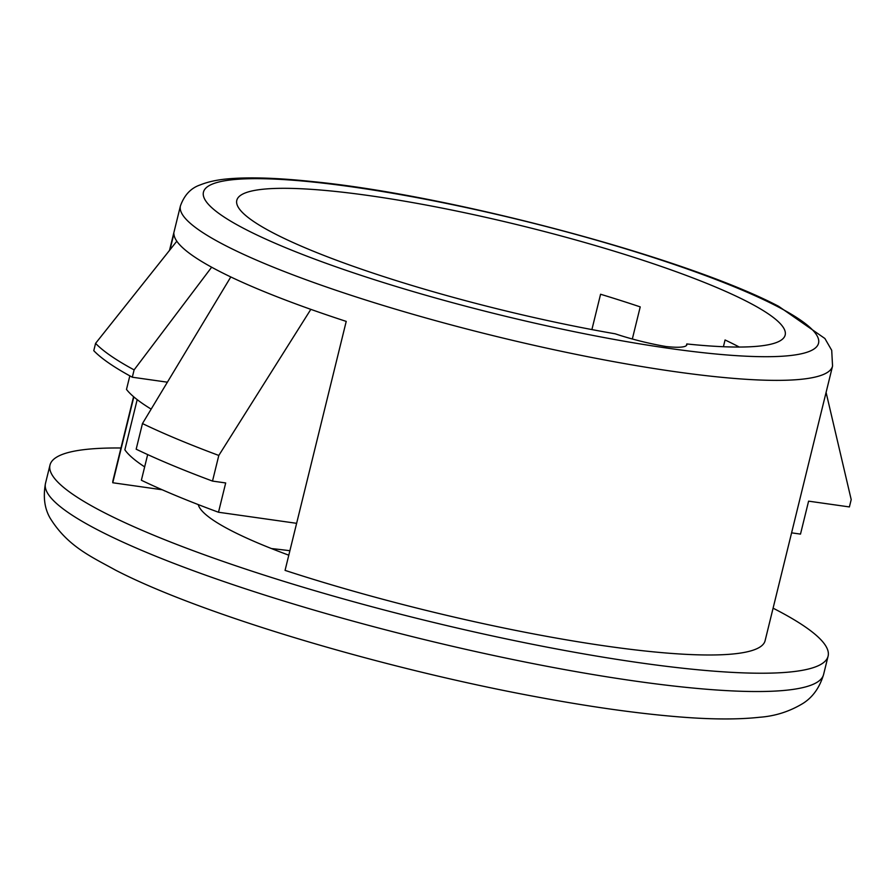 <?xml version="1.0" encoding="UTF-8"?>
<svg xmlns="http://www.w3.org/2000/svg" width="896" height="896" viewBox="0 0 896 896"><rect width="100%" height="100%" fill="white"/><g stroke="black" fill="none" stroke-linecap="round" stroke-linejoin="round"><path stroke-width="1.34" d="M271.477 548.565A248.002 37.99 -166.2 0 1 289.89 550.726M288.803 555.184A248.002 37.99 -166.2 0 1 232.646 531.35A248.002 37.99 -166.2 0 1 198.251 504.594M162.165 489.765L112.762 482.754A335.754 51.43 -166.2 0 1 112.986 480.514L133.571 396.693M112.762 482.754L133.84 396.917M170.005 249.693L173.914 233.778A335.754 51.43 13.8 0 0 176.814 241.203A335.754 51.43 13.8 0 0 211.646 267.21A335.754 51.43 13.8 0 0 220.774 272.014A335.754 51.43 13.8 0 0 230.798 276.954L142.464 423.562L136.17 449.198A396.413 60.726 -166.2 0 0 212.509 481.085L218.803 455.448A396.413 60.726 -166.2 0 1 142.464 423.562M773.091 608.182A400.613 61.365 -166.2 0 1 828.094 656.163A400.613 61.365 -166.2 0 1 536.301 645.042A400.613 61.365 -166.2 0 1 105.638 513.352A400.613 61.365 -166.2 0 1 49.997 465.046A400.613 61.365 -166.2 0 1 120.971 448M276.013 234.382A282.341 43.243 13.8 0 0 615.25 333.816A57.232 8.77 13.8 0 0 666.064 346.539A57.232 8.77 13.8 0 0 686.84 344.826A57.232 8.77 13.8 0 0 686.784 343.952A282.341 43.243 13.8 0 0 785.176 335.026A282.341 43.243 13.8 0 0 745.965 300.989A282.341 43.243 13.8 0 0 442.445 208.174A282.341 43.243 13.8 0 0 236.802 200.334A282.341 43.243 13.8 0 0 276.013 234.382M723.408 346.73L725.066 339.976A282.341 43.243 -166.2 0 1 735.179 344.926A282.341 43.243 -166.2 0 1 739.278 347.054M591.898 329.582L600.578 294.246A282.341 43.243 -166.2 0 1 640.226 306.891L632.33 339.002M686.392 345.565L686.784 343.952M218.803 455.448L310.834 309.355A335.754 51.43 -166.2 0 1 230.798 276.954M147.672 454.586L141.378 480.245A381.539 58.442 -166.2 0 0 218.501 512.243L225.691 482.955L212.509 481.085M218.501 512.243L296.621 523.32M137.189 399.638L124.858 449.814A336.515 51.542 13.8 0 0 144.659 466.883M129.83 375.861L126.493 389.424A350.627 53.715 13.8 0 0 151.166 409.125M211.646 267.21L134.109 369.891A396.413 60.726 13.8 0 1 95.581 343.358L93.778 350.683A396.413 60.726 13.8 0 0 132.317 377.216L167.395 382.189M134.109 369.891L132.317 377.216M95.581 343.358L176.814 241.203M832.552 366.083A335.754 51.43 -166.2 0 1 588.011 356.754A335.754 51.43 -166.2 0 1 227.069 246.389A335.754 51.43 -166.2 0 1 180.432 205.901C184.33 195.048 190.915 188.048 200.2 184.923C208.533 181.574 218.602 179.491 230.395 178.662C251.306 177.05 278.421 178.002 311.73 181.507C450.52 194.97 686.47 257.779 778.691 306.342L824.902 338.509L831.712 350.314L832.552 366.083L765.106 640.696A335.754 51.43 -166.2 0 1 285.062 570.382L346.226 321.395A335.754 51.43 -166.2 0 1 310.834 309.355M791.594 532.84L800.498 534.106L808.595 501.155L849.397 506.934L851.2 499.61L826.09 392.426M774.547 305.032A316.68 48.507 13.8 0 0 352.083 186.872A316.68 48.507 13.8 0 0 247.442 230.328A316.68 48.507 13.8 0 0 669.894 348.488A316.68 48.507 13.8 0 0 774.547 305.032M823.592 674.475C819.661 687.546 812.806 697.166 803.062 703.36C789.622 711.525 775.085 716.162 759.483 717.27C736.658 719.779 707.84 719.477 673.008 716.374C633.304 712.902 588.067 706.44 537.275 696.987C382.838 668.528 201.085 614.354 115.595 570.17C91.84 556.965 67.827 546.661 50.198 518.235C44.554 508.603 42.997 496.966 45.494 483.347A400.613 61.365 13.8 0 0 101.136 531.653A400.613 61.365 13.8 0 0 531.81 663.354A400.613 61.365 13.8 0 0 823.592 674.475L828.094 656.163M180.432 205.901L169.534 250.275M49.997 465.046L45.494 483.347"/></g></svg>
